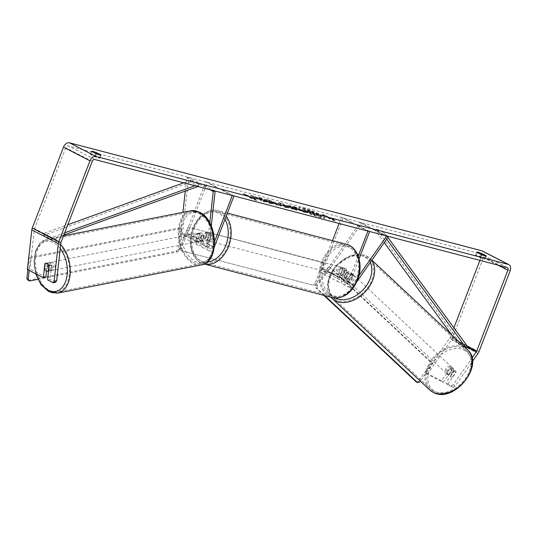 <?xml version="1.0" encoding="UTF-8"?>
<svg xmlns="http://www.w3.org/2000/svg" width="537" height="537" viewBox="0 0 537 537"><rect width="100%" height="100%" fill="white"/><g stroke="black" fill="none" stroke-linecap="round" stroke-linejoin="round"><path stroke-width="0.4" stroke-dasharray="2.69 2.01" d="M351.205 274.306L346.519 280.979A2.484 1.725 -62.8 0 1 344.096 281.985A2.484 1.725 -62.8 0 1 343.539 279.334L346.801 270.876A4.142 2.947 -75.3 0 0 344.841 268.084A4.142 2.947 -75.3 0 0 342.566 268.695L339.303 277.152A2.484 1.725 117.2 0 0 339.854 279.804A2.484 1.725 117.2 0 0 342.277 278.797L346.962 272.125A4.142 2.927 133.1 0 1 350.023 271.87A4.142 2.927 133.1 0 1 350.5 272.205A4.142 2.927 133.1 0 1 351.205 274.306L352.487 275.515L347.801 282.187A4.974 3.457 -62.8 0 1 342.955 284.201A4.974 3.457 -62.8 0 1 341.847 278.891L345.11 270.433A4.142 2.947 -75.3 0 0 343.15 267.641A4.142 2.947 -75.3 0 0 340.874 268.252L337.605 276.709A4.974 3.457 117.2 0 0 338.713 282.012A4.974 3.457 117.2 0 0 343.566 280.005L348.251 273.326A4.142 2.927 133.1 0 1 351.312 273.078A4.142 2.927 133.1 0 1 351.789 273.414A4.142 2.927 133.1 0 1 352.487 275.515M356.877 281.596L354.165 285.462A4.974 3.457 -62.8 0 1 349.318 287.47A4.974 3.457 -62.8 0 1 348.211 282.167L358.246 256.162M386.768 235.985L360.26 222.338L326.375 270.608A2.484 1.725 -62.8 0 1 323.952 271.615A2.484 1.725 -62.8 0 1 323.395 268.963L343.116 217.847L341.425 217.404L339.075 223.493M358.904 275.676L352.883 284.254A2.484 1.725 -62.8 0 1 350.46 285.261A2.484 1.725 -62.8 0 1 349.902 282.61L359.078 258.834M388.056 237.186L361.549 223.54L327.657 271.816A4.974 3.457 -62.8 0 1 322.811 273.83A4.974 3.457 -62.8 0 1 321.703 268.52L332.463 240.636M369.624 231.494L343.116 217.847M367.932 231.051L341.425 217.404M360.26 222.338L361.549 223.54M342.566 268.695L340.874 268.252M346.801 270.876L345.11 270.433M346.962 272.125L348.251 273.326M199.24 233.441A4.142 2.611 78.9 0 1 200.308 232.783A4.142 2.611 78.9 0 1 201.536 232.984A4.142 2.611 78.9 0 1 203.483 235.622L202.63 243.301A2.484 1.725 117.2 0 0 203.389 245.141A2.484 1.725 117.2 0 0 206.215 243.368L209.477 234.917A4.142 2.947 -75.3 0 0 207.517 232.118A4.142 2.947 -75.3 0 0 205.235 232.736L201.972 241.187A2.484 1.725 -62.8 0 1 199.146 242.959A2.484 1.725 -62.8 0 1 198.388 241.12L199.24 233.441L197.347 233.81A4.142 2.611 78.9 0 1 198.415 233.159A4.142 2.611 78.9 0 1 199.643 233.36A4.142 2.611 78.9 0 1 201.59 235.998L200.737 243.67A4.974 3.457 117.2 0 0 202.248 247.349A4.974 3.457 117.2 0 0 207.906 243.811L211.169 235.36A4.142 2.947 -75.3 0 0 209.208 232.561A4.142 2.947 -75.3 0 0 206.933 233.179L203.671 241.63A4.974 3.457 -62.8 0 1 198.005 245.167A4.974 3.457 -62.8 0 1 196.495 241.489L197.347 233.81M209.772 222.882L207.101 246.946A4.974 3.457 117.2 0 0 208.611 250.625A4.974 3.457 117.2 0 0 214.27 247.087L214.377 246.819M215.156 191.044L188.655 177.398L182.486 232.93A2.484 1.725 117.2 0 0 183.245 234.77A2.484 1.725 117.2 0 0 186.071 232.998L205.792 181.889L207.483 182.332L187.762 233.441A4.974 3.457 117.2 0 1 182.103 236.978A4.974 3.457 117.2 0 1 180.593 233.3L182.922 212.337M211.276 225.99L208.994 246.577A2.484 1.725 117.2 0 0 209.745 248.416A2.484 1.725 117.2 0 0 212.578 246.644L214.625 241.335M232.299 195.535L205.792 181.889M233.991 195.978L207.483 182.332M209.833 189.648L186.755 177.774L185.278 191.085M188.655 177.398L186.755 177.774M205.235 232.736L206.933 233.179M209.477 234.917L211.169 235.36M203.483 235.622L201.59 235.998M50.404 270.252A4.142 2.611 78.9 0 1 48.155 265.943A4.142 2.611 78.9 0 1 50.035 262.318A4.142 2.611 78.9 0 1 51.263 262.526A4.142 2.611 78.9 0 1 53.512 266.829A4.142 2.611 78.9 0 1 51.633 270.453A4.142 2.611 78.9 0 1 50.404 270.252M45.182 263.479L48.021 262.922A4.142 2.611 78.9 0 0 47.41 268.44L44.571 268.997M200.677 240.717A4.142 2.611 78.9 0 1 198.945 238.656L196.73 239.086A4.142 2.611 78.9 0 1 197.347 233.568L199.556 233.139A4.142 2.611 78.9 0 1 200.308 232.783A4.142 2.611 78.9 0 1 201.536 232.984A4.142 2.611 78.9 0 1 203.268 235.045L201.06 235.481A4.142 2.611 78.9 0 1 200.442 240.999L202.657 240.563A4.142 2.611 78.9 0 1 201.905 240.918A4.142 2.611 78.9 0 1 200.677 240.717M197.207 241.395A4.142 2.611 78.9 0 1 194.951 237.092A4.142 2.611 78.9 0 1 196.831 233.467A4.142 2.611 78.9 0 1 198.059 233.669A4.142 2.611 78.9 0 1 200.308 237.978A4.142 2.611 78.9 0 1 198.435 241.603A4.142 2.611 78.9 0 1 197.207 241.395M199.556 233.139L198.945 238.656M202.657 240.563L203.268 235.045M48.565 270.849L51.122 270.353A4.142 2.611 78.9 0 0 51.733 264.835L48.894 265.392M51.733 264.835L51.122 270.353M47.41 268.44L48.021 262.922M196.73 239.086L197.347 233.568M201.06 235.481L200.442 240.999M195.622 241.71A4.142 2.611 78.9 0 1 193.374 237.401A4.142 2.611 78.9 0 1 195.253 233.776A4.142 2.611 78.9 0 1 196.482 233.978A4.142 2.611 78.9 0 1 198.73 238.287A4.142 2.611 78.9 0 1 196.851 241.912A4.142 2.611 78.9 0 1 195.622 241.71M51.982 269.943A4.142 2.611 78.9 0 1 49.733 265.634A4.142 2.611 78.9 0 1 51.612 262.009A4.142 2.611 78.9 0 1 52.841 262.21A4.142 2.611 78.9 0 1 55.089 266.52A4.142 2.611 78.9 0 1 53.21 270.145A4.142 2.611 78.9 0 1 51.982 269.943M55.136 241.543A26.32 16.587 78.9 0 1 69.421 268.883A26.32 16.587 78.9 0 1 57.486 291.9A26.32 16.587 78.9 0 1 49.686 290.611A26.32 16.587 78.9 0 1 35.402 263.271A26.32 16.587 78.9 0 1 47.337 240.254A26.32 16.587 78.9 0 1 55.136 241.543M198.777 213.31A26.32 16.587 78.9 0 1 213.061 240.65A26.32 16.587 78.9 0 1 201.127 263.667A26.32 16.587 78.9 0 1 193.327 262.378A26.32 16.587 78.9 0 1 179.043 235.038A26.32 16.587 78.9 0 1 190.977 212.021A26.32 16.587 78.9 0 1 198.777 213.31M302.855 208.396A13.975 1.537 -158.9 0 1 317.226 213.565A13.975 1.537 -158.9 0 1 324.831 218.029A13.975 1.537 -158.9 0 1 320.737 217.599A13.975 1.537 -158.9 0 1 306.358 212.43A13.975 1.537 -158.9 0 1 298.753 207.967A13.975 1.537 -158.9 0 1 302.855 208.396M303.002 208.014A13.975 1.537 -158.9 0 1 317.374 213.182A13.975 1.537 -158.9 0 1 324.986 217.646A13.975 1.537 -158.9 0 1 320.884 217.217A13.975 1.537 -158.9 0 1 306.506 212.041A13.975 1.537 -158.9 0 1 298.901 207.577A13.975 1.537 -158.9 0 1 303.002 208.014M90.625 154.589A4.142 0.456 -158.9 0 1 90.458 154.354A4.142 0.456 -158.9 0 1 91.673 154.481A4.142 0.456 -158.9 0 1 95.707 155.918L99.607 157.925A4.142 0.456 -158.9 0 1 99.781 158.16A4.142 0.456 -158.9 0 1 94.532 156.596L90.625 154.589L91.814 151.515M475.816 255.458L479.716 257.465A4.142 0.456 21.1 0 0 484.965 259.029A4.142 0.456 21.1 0 0 484.79 258.794L480.89 256.787A4.142 0.456 21.1 0 0 476.856 255.35A4.142 0.456 21.1 0 0 475.641 255.223A4.142 0.456 21.1 0 0 475.816 255.458L477.004 252.383M441.528 380.814L425.626 372.631L427.338 374.235L443.247 382.425L441.528 380.814L450.019 368.724A4.142 2.927 133.1 0 1 453.08 368.469A4.142 2.927 133.1 0 1 453.557 368.805A4.142 2.927 133.1 0 1 454.262 370.906L455.973 372.517L447.489 384.606L453.08 387.486L451.369 385.881L445.77 383.002L447.489 384.606M443.247 382.425L451.731 370.329A4.142 2.927 133.1 0 1 454.799 370.08A4.142 2.927 133.1 0 1 455.275 370.416A4.142 2.927 133.1 0 1 455.973 372.517M259.384 199.066L250.557 195.602L262.445 199.804L258.149 197.589L261.271 198.408L271.876 203.865L268.748 203.046L263.667 200.717L264.768 201.999L261.016 201.019L259.532 198.683L250.705 195.213L250.557 195.602M286.677 207.262L296.948 210.43L281.563 203.718L278.569 202.932L284.409 207.148L287.738 208.02L286.677 207.262L286.825 206.879L291.195 208.02L291.047 208.41M479.93 260.378L481.387 256.599A2.484 1.725 117.2 0 0 480.837 253.941A2.484 1.725 117.2 0 0 480.588 253.847L68.327 145.889A2.484 1.725 117.2 0 0 65.749 147.749L34.543 228.628A2.484 1.725 117.2 0 0 34.334 229.44L29.944 269.01L27.421 269.507M249.671 197.737L256.344 200.529L254.746 199.066L245.1 194.528L243.409 194.085L251.363 198.18L249.671 197.737L249.819 197.347L256.491 200.14L256.344 200.529M332.007 219.297L333.699 219.74L335.296 221.204L328.624 218.411L330.315 218.854L322.368 214.76L332.007 219.297L332.155 218.915L324.207 214.82L324.059 215.203M289.503 206.738L305.902 212.773L295.296 207.316L288 205.698L289.503 206.738L289.651 206.356L299.894 210.014L299.747 210.397M271.514 203.214L278.898 205.758L281.462 206.04L279.206 204.443L267.741 200.046C265.58 199.502 264.728 199.462 265.171 199.932L269.232 201.429L269.366 200.932L269.232 201.429L270.46 201.435L275.984 203.597C277.616 204.463 277.663 204.718 276.125 204.349L272.293 203.02L271.514 203.214L271.662 202.832L279.052 205.369L281.61 205.651L279.381 204.073L267.896 199.663C265.728 199.12 264.875 199.079 265.318 199.549L265.171 199.932L265.251 199.334L276.132 203.214C277.763 204.08 277.81 204.328 276.273 203.966L272.44 202.637L272.293 203.02M277.24 204.469L276.125 204.349L276.273 203.966L277.387 204.087L277.24 204.469M45.846 277.199L29.944 269.01M55.687 282.261L50.089 279.381L47.565 279.878M46.518 271.158L47.39 263.291A4.142 2.611 78.9 0 1 48.458 262.633A4.142 2.611 78.9 0 1 51.633 265.473L50.089 279.381M451.369 385.881L453.315 384.593L472.01 357.964M453.315 384.593L455.027 386.204L472.453 361.381M427.338 374.235L451.489 339.84A5.8 4.027 117.2 0 0 452.436 338.062L483.642 257.189A5.8 4.027 117.2 0 0 482.354 250.994M425.626 372.631L449.771 338.229A2.484 1.725 117.2 0 0 450.181 337.471L451.295 334.585M451.342 334.457L453.899 327.839M454.262 370.906L445.77 383.002M455.027 386.204L453.08 387.486M450.019 368.724L451.731 370.329M479.716 257.465L480.904 254.39M484.79 258.794L485.864 256.008M480.89 256.787L481.689 254.719M47.39 263.291L45.155 263.727M51.633 265.473L49.109 265.969M94.532 156.596L95.714 153.522M99.607 157.925L100.681 155.139M95.707 155.918L96.506 153.844M314.709 215.055L313.917 213.612L321.636 216.451L311.01 210.981L305.667 209.578L303.143 209.208L304.613 210.222L304.466 210.605L310.084 212.907L311.091 214.109L314.709 215.055L313.769 213.995L321.488 216.834L310.863 211.363L302.989 209.591L304.466 210.605L304.647 210.236L310.232 212.524L311.091 214.109M303.143 209.208L302.996 209.584M311.01 210.981L310.863 211.363M321.636 216.451L321.488 216.834M318.508 215.626L318.36 216.015M315.286 213.974L315.138 214.357M313.917 213.612L313.769 213.995M314.857 214.672L311.238 213.726M310.232 212.524L310.084 212.907M256.491 200.14L254.894 198.677L254.746 199.066M254.894 198.677L253.202 198.234L253.055 198.623M253.202 198.234L245.248 194.146L245.1 194.528M251.363 198.18L251.511 197.791L243.556 193.703L245.248 194.146M243.556 193.703L243.409 194.085M251.511 197.791L249.819 197.347M324.207 214.82L322.515 214.377L322.368 214.76M332.155 218.915L333.853 219.358L335.444 220.821L328.772 218.029L330.463 218.472L322.515 214.377M330.463 218.472L330.315 218.854M328.772 218.029L328.624 218.411M335.444 220.821L335.296 221.204M333.853 219.358L333.699 219.74M287.812 206.987L285.301 206.329L283.549 205.114L287.812 206.987L287.96 206.604L285.449 205.946L285.301 206.329M285.449 205.946L283.697 204.731L283.549 205.114M291.195 208.02L293.867 209.202L293.719 209.584M293.867 209.202L297.095 210.048L296.948 210.43M297.095 210.048L281.71 203.328L281.563 203.718M281.71 203.328L278.716 202.55L278.569 202.932M278.716 202.55L284.556 206.758L284.409 207.148M284.556 206.758L287.886 207.631L287.738 208.02M287.886 207.631L286.825 206.879M283.697 204.731L287.96 206.604M294.786 207.383L297.592 208.826L292.913 207.242L292.766 207.631C291.88 207.168 292.021 207.081 293.175 207.383L297.444 209.208L292.766 207.631C291.88 207.168 292.021 207.081 293.175 207.383L293.323 207L294.786 207.383L294.638 207.765M292.913 207.242C292.034 206.779 292.168 206.698 293.323 207C292.168 206.698 292.034 206.779 292.913 207.242M297.592 208.826L297.444 209.208M299.894 210.014L302.922 211.571L302.774 211.954M302.922 211.571L306.05 212.39L305.902 212.773M306.05 212.39L295.444 206.933L295.296 207.316M295.444 206.933L288.147 205.315L289.651 206.356M250.705 195.213L262.6 199.415L258.297 197.2L261.418 198.019L272.024 203.476L268.896 202.657L263.815 200.335L264.916 201.617L261.163 200.637L259.532 198.683M261.163 200.637L261.016 201.019M264.916 201.617L264.768 201.999M263.815 200.335L263.667 200.717M266.157 201.247L266.01 201.63M268.896 202.657L268.748 203.046M272.024 203.476L271.876 203.865M261.418 198.019L261.271 198.408M258.297 197.2L258.149 197.589M262.6 199.415L262.445 199.804M254.41 196.186L254.263 196.569M272.44 202.637L271.662 202.832M307.829 211.538L310.285 211.853L312.829 213.169L307.829 211.538L308.379 210.934L312.984 212.786L307.976 211.155M307.795 211.524L308.379 210.934L307.795 211.524M312.984 212.786L312.829 213.169M310.433 211.471L310.285 211.853M452.013 367.469A4.142 2.927 133.1 0 1 452.49 367.805A4.142 2.927 133.1 0 1 452.06 372.517A4.142 2.927 133.1 0 1 447.294 374.188A4.142 2.927 133.1 0 1 446.818 373.853A4.142 2.927 133.1 0 1 447.247 369.134A4.142 2.927 133.1 0 1 452.013 367.469M452.61 376.793A4.142 2.927 133.1 0 1 450.08 376.799A4.142 2.927 133.1 0 1 449.603 376.464A4.142 2.927 133.1 0 1 448.898 374.88L452.268 370.087A4.142 2.927 133.1 0 1 454.799 370.08A4.142 2.927 133.1 0 1 455.275 370.416A4.142 2.927 133.1 0 1 455.98 371.993L452.61 376.793L450.684 374.987A4.142 2.927 133.1 0 0 454.054 370.188L455.98 371.993M347.842 278.582A4.142 2.927 133.1 0 1 345.311 278.589A4.142 2.927 133.1 0 1 344.835 278.253A4.142 2.927 133.1 0 1 344.13 276.676L345.627 278.079A4.142 2.927 133.1 0 1 348.996 273.286L347.499 271.876A4.142 2.927 133.1 0 1 350.023 271.87A4.142 2.927 133.1 0 1 350.5 272.205A4.142 2.927 133.1 0 1 351.205 273.789L352.708 275.192A4.142 2.927 133.1 0 1 349.339 279.992L347.842 278.582L351.205 273.789M352.386 274.085A4.142 2.927 133.1 0 1 352.856 274.414A4.142 2.927 133.1 0 1 352.426 279.133A4.142 2.927 133.1 0 1 347.667 280.797A4.142 2.927 133.1 0 1 347.191 280.462A4.142 2.927 133.1 0 1 347.62 275.75A4.142 2.927 133.1 0 1 352.386 274.085M347.499 271.876L344.13 276.676M452.268 370.087L450.342 368.275A4.142 2.927 133.1 0 0 446.972 373.074L448.898 374.88M454.054 370.188L450.684 374.987M446.972 373.074L450.342 368.275M345.627 278.079L348.996 273.286M352.708 275.192L349.339 279.992M353.453 275.085A4.142 2.927 133.1 0 1 353.93 275.421A4.142 2.927 133.1 0 1 353.5 280.133A4.142 2.927 133.1 0 1 348.741 281.804A4.142 2.927 133.1 0 1 348.265 281.469A4.142 2.927 133.1 0 1 348.694 276.756A4.142 2.927 133.1 0 1 353.453 275.085M450.939 366.462A4.142 2.927 133.1 0 1 451.416 366.798A4.142 2.927 133.1 0 1 450.986 371.517A4.142 2.927 133.1 0 1 446.227 373.181A4.142 2.927 133.1 0 1 445.75 372.846A4.142 2.927 133.1 0 1 446.18 368.134A4.142 2.927 133.1 0 1 450.939 366.462M433.607 391.151A26.32 18.573 133.1 0 1 430.587 389.023A26.32 18.573 133.1 0 1 433.319 359.085A26.32 18.573 133.1 0 1 463.559 348.493A26.32 18.573 133.1 0 1 466.579 350.621A26.32 18.573 133.1 0 1 463.847 380.558A26.32 18.573 133.1 0 1 433.607 391.151M336.122 299.774A26.32 18.573 133.1 0 1 333.101 297.646A26.32 18.573 133.1 0 1 335.833 267.708A26.32 18.573 133.1 0 1 366.066 257.116A26.32 18.573 133.1 0 1 369.094 259.243A26.32 18.573 133.1 0 1 366.362 289.181A26.32 18.573 133.1 0 1 336.122 299.774M343.344 272.642A4.142 2.947 104.7 0 1 339.639 275.286A4.142 2.947 104.7 0 1 338.042 269.916A4.142 2.947 104.7 0 1 341.74 267.272A4.142 2.947 104.7 0 1 343.344 272.642M340.881 273.883L338.907 273.367A4.142 2.947 104.7 0 1 339.169 270.212A4.142 2.947 104.7 0 1 341.022 267.876L342.995 268.393A4.142 2.947 104.7 0 1 344.841 268.084A4.142 2.947 104.7 0 1 346.707 270.306L344.593 275.79A4.142 2.947 104.7 0 1 342.747 276.099A4.142 2.947 104.7 0 1 340.881 273.883L342.995 268.393M344.593 275.79L342.619 275.273A4.142 2.947 104.7 0 0 344.472 272.937A4.142 2.947 104.7 0 0 344.734 269.789L346.707 270.306M207.269 239.831A4.142 2.947 104.7 0 1 205.416 240.14A4.142 2.947 104.7 0 1 203.557 237.918L205.53 238.435A4.142 2.947 104.7 0 1 205.792 235.28A4.142 2.947 104.7 0 1 207.644 232.951L205.671 232.434A4.142 2.947 104.7 0 1 207.517 232.118A4.142 2.947 104.7 0 1 209.383 234.34L207.269 239.831L209.242 240.348A4.142 2.947 104.7 0 0 211.095 238.012A4.142 2.947 104.7 0 0 211.356 234.857L209.383 234.34M212.222 238.307A4.142 2.947 104.7 0 1 208.524 240.952A4.142 2.947 104.7 0 1 206.92 235.575A4.142 2.947 104.7 0 1 210.618 232.93A4.142 2.947 104.7 0 1 212.222 238.307M203.557 237.918L205.671 232.434M344.734 269.789L342.619 275.273M338.907 273.367L341.022 267.876M205.53 238.435L207.644 232.951M211.356 234.857L209.242 240.348M213.632 238.676A4.142 2.947 104.7 0 1 209.933 241.321A4.142 2.947 104.7 0 1 208.329 235.944A4.142 2.947 104.7 0 1 212.028 233.3A4.142 2.947 104.7 0 1 213.632 238.676M341.935 272.272A4.142 2.947 104.7 0 1 338.229 274.917A4.142 2.947 104.7 0 1 336.632 269.547A4.142 2.947 104.7 0 1 340.33 266.902A4.142 2.947 104.7 0 1 341.935 272.272M322.502 262.271A26.232 18.647 104.7 0 1 345.929 245.53A26.232 18.647 104.7 0 1 356.058 279.549A26.232 18.647 104.7 0 1 332.638 296.29A26.232 18.647 104.7 0 1 322.502 262.271M194.199 228.675A26.232 18.647 104.7 0 1 217.626 211.934A26.232 18.647 104.7 0 1 227.762 245.946A26.232 18.647 104.7 0 1 204.335 262.694A26.232 18.647 104.7 0 1 194.199 228.675M324.717 295.585L317.072 288.416L315.743 287.731L315.85 285.053L328.819 266.58L330.148 267.258L432.775 363.455L420.357 381.142M328.819 266.58L431.453 362.777L432.775 363.455M419.806 381.935L418.484 381.25L416.229 381.921M431.453 362.777L418.484 381.25M323.892 295.37L315.743 287.731M315.85 285.053L317.179 285.731L330.148 267.258M317.179 285.731L317.072 288.416M188.024 227.044L324.422 263.096L316.259 284.234L314.937 283.549L312.782 285.1L180.539 250.47L179.868 248.181L188.024 227.044L324.422 263.096M323.093 262.412L314.937 283.549M312.782 285.1L180.539 250.47M179.868 248.181L181.191 248.859L189.346 227.722M181.191 248.859L181.862 251.155M314.111 285.785L316.259 284.234M28.213 280.314L176.277 251.209L178.069 248.967L180.425 227.715L181.754 228.4L30.535 258.122L29.173 270.413M180.425 227.715L29.213 257.438L30.535 258.122M29.213 257.438L27.843 269.728M37.838 279.368L177.599 251.893L176.277 251.209M178.069 248.967L179.392 249.651L181.754 228.4M179.392 249.651L177.599 251.893M450.181 337.471L467.412 346.338L459.457 342.244L376.766 229.004L384.72 233.098L386.841 235.998M387.882 237.435L386.949 236.152M386.694 239.126L383.405 234.622L375.45 230.527L376.766 229.004M383.405 234.622L384.72 233.098M464.68 347.137L458.142 343.767L451.751 335.014M384.257 242.59L375.45 230.527M459.457 342.244L458.142 343.767M64.695 232.823L51.767 237.495L43.819 233.4L67.816 224.721M183.714 182.808L190.702 180.278L198.65 184.372L194.891 185.735M197.891 186.52L198.656 186.245L190.709 182.15L190.702 180.278M198.656 186.245L198.65 184.372M51.767 237.495L51.774 239.368L43.826 235.273L190.709 182.15M51.774 239.368L63.856 234.998M43.819 233.4L43.826 235.273M354.165 285.462L347.801 282.187M348.211 282.167L341.847 278.891M342.277 278.797L326.375 270.608M339.303 277.152L323.395 268.963M349.902 282.61L343.539 279.334M337.605 276.709L321.703 268.52M343.566 280.005L327.657 271.816M352.883 284.254L346.519 280.979M214.27 247.087L207.906 243.811M207.101 246.946L200.737 243.67M198.388 241.12L182.486 232.93M201.972 241.187L186.071 232.998M212.578 246.644L206.215 243.368M203.671 241.63L187.762 233.441M196.495 241.489L180.593 233.3M208.994 246.577L202.63 243.301M60.681 244.557A27.562 17.372 -101.1 0 0 55.264 240.381A27.562 17.372 -101.1 0 0 47.095 239.032A27.562 17.372 -101.1 0 0 34.603 263.137A27.562 17.372 -101.1 0 0 49.558 291.772A27.562 17.372 -101.1 0 0 57.727 293.121M36.248 274.051A25.487 16.07 78.9 0 1 37.409 248.302A25.487 16.07 78.9 0 1 53.472 242.623A25.487 16.07 78.9 0 1 60.238 248.557M201.368 264.889A27.562 17.372 78.9 0 1 193.199 263.539A27.562 17.372 78.9 0 1 178.244 234.904A27.562 17.372 78.9 0 1 190.736 210.799M200.274 213.773A25.487 16.07 -101.1 0 0 181.331 229.145A25.487 16.07 -101.1 0 0 194.991 261.297A25.487 16.07 -101.1 0 0 213.934 245.926A25.487 16.07 -101.1 0 0 200.274 213.773M507.089 267.493L480.588 253.847M94.834 159.536L68.327 145.889M60.842 243.086L34.334 229.44M61.05 242.274L34.543 228.628M92.257 161.395L65.749 147.749M497.853 265.07L481.387 256.599M466.828 347.009L449.771 338.229M477.997 353.487L451.489 339.84M478.944 351.708L452.436 338.062M510.15 270.829L483.642 257.189M305.667 209.578L305.519 209.967M296.109 208.437L295.961 208.819M292.94 207.262L292.793 207.644M289.678 206.369L289.53 206.758M298.35 209.605L298.196 209.987M290.611 205.664L290.463 206.047M279.052 205.369L278.898 205.758M279.381 204.073L279.233 204.456M279.354 204.06L279.206 204.443M267.896 199.663L267.741 200.046M270.608 201.053L270.46 201.435M276.099 203.201L275.951 203.583M276.132 203.214L275.984 203.597M310.916 212.243L310.769 212.625M467.432 349.715A27.562 19.446 -46.9 0 0 464.263 347.486A27.562 19.446 -46.9 0 0 432.594 358.582A27.562 19.446 -46.9 0 0 429.734 389.929M464.156 350.171A25.487 17.983 133.1 0 1 465.955 379.216A25.487 17.983 133.1 0 1 435.151 391.486A25.487 17.983 133.1 0 1 433.352 362.435A25.487 17.983 133.1 0 1 464.156 350.171M332.249 298.552A27.562 19.446 133.1 0 1 335.108 267.204A27.562 19.446 133.1 0 1 366.778 256.109A27.562 19.446 133.1 0 1 369.946 258.337A27.562 19.446 133.1 0 1 371.752 260.405M370.221 262.586A25.487 17.983 -46.9 0 0 364.529 256.787A25.487 17.983 -46.9 0 0 333.766 268.99A25.487 17.983 -46.9 0 0 335.43 298.048M346.264 244.248A27.562 19.594 -75.3 0 0 321.656 261.834A27.562 19.594 -75.3 0 0 332.302 297.572M356.991 279.67A25.487 18.117 104.7 0 1 331.571 294.914A25.487 18.117 104.7 0 1 324.388 262.888A25.487 18.117 104.7 0 1 349.815 247.644A25.487 18.117 104.7 0 1 356.991 279.67M227.379 213.115L217.962 210.652C206.98 209.074 198.576 214.914 192.743 228.171C186.688 242.899 191.937 261.204 204 263.976L204.114 264.003A27.562 19.594 104.7 0 1 204 263.976A27.562 19.594 104.7 0 1 193.354 228.238A27.562 19.594 104.7 0 1 217.962 210.652A27.562 19.594 104.7 0 1 226.164 216.257M224.943 219.432A25.487 18.117 -75.3 0 0 193.266 228.554A25.487 18.117 -75.3 0 0 207.248 261.996M352.856 274.414L351.789 273.414M349.318 287.47L342.955 284.201M339.854 279.804L323.952 271.615M338.713 282.012L322.811 273.83M350.46 285.261L344.096 281.985M341.74 267.272L343.15 267.641M196.831 233.467L198.415 233.159M208.611 250.625L202.248 247.349M199.146 242.959L183.245 234.77M198.005 245.167L182.103 236.978M209.745 248.416L203.389 245.141M210.618 232.93L209.208 232.561M63.541 235.803L47.095 239.032L39.913 243.16L35.301 251.43L33.831 262.251L35.657 273.749M50.035 262.318L48.458 262.633M201.905 240.918L198.435 241.603M51.633 270.453L48.545 271.064M195.253 233.776L51.612 262.009M201.127 263.667L57.486 291.9M190.977 212.021L47.337 240.254M196.851 241.912L53.21 270.145M324.986 217.646L324.831 218.029M90.458 154.354L91.639 151.28M475.641 255.223L476.829 252.148M453.557 368.805L452.49 367.805M507.337 267.587L480.837 253.941M484.965 259.029L486.153 255.954M99.781 158.16L100.963 155.086M298.901 207.577L298.753 207.967M292.188 207.235L292.336 206.852M288 205.698L288.147 205.315M281.462 206.04L281.61 205.651M307.433 210.793L307.285 211.175M371.913 260.183L366.543 255.948L350.822 255.337L335.43 265.875L327.469 282.381L331 297.23M344.835 278.253L347.191 280.462M446.818 373.853L449.603 376.464M353.93 275.421L451.416 366.798M333.101 297.646L430.587 389.023M369.094 259.243L466.579 350.621M348.265 281.469L445.75 372.846M339.639 275.286L342.747 276.099M205.416 240.14L208.524 240.952M209.933 241.321L338.229 274.917M217.626 211.934L345.929 245.53M204.335 262.694L332.638 296.29M212.028 233.3L340.33 266.902"/><path stroke-width="0.81" d="M356.877 281.596L388.056 237.186L386.768 235.985L358.904 275.676M332.463 240.636L339.075 223.493M359.078 258.834L369.624 231.494L367.932 231.051L358.246 256.162M209.772 222.882L213.263 191.414L215.156 191.044L211.276 225.99M214.625 241.335L232.299 195.535L233.991 195.978L214.377 246.819M213.263 191.414L209.833 189.648M185.278 191.085L182.922 212.337M46.303 271.057A4.142 2.611 78.9 0 1 44.571 268.997L45.182 263.479A4.142 2.611 78.9 0 1 45.934 263.13A4.142 2.611 78.9 0 1 47.162 263.331A4.142 2.611 78.9 0 1 48.894 265.392L48.276 270.91A4.142 2.611 78.9 0 1 47.531 271.259A4.142 2.611 78.9 0 1 46.303 271.057M91.814 151.515A4.142 0.456 -158.9 0 1 91.639 151.28A4.142 0.456 -158.9 0 1 92.861 151.407A4.142 0.456 -158.9 0 1 96.888 152.844L100.795 154.851A4.142 0.456 -158.9 0 1 100.963 155.086A4.142 0.456 -158.9 0 1 95.714 153.522L91.814 151.515M478.044 252.276A4.142 0.456 21.1 0 0 476.829 252.148A4.142 0.456 21.1 0 0 477.004 252.383L480.904 254.39A4.142 0.456 21.1 0 0 486.153 255.954A4.142 0.456 21.1 0 0 485.978 255.719L482.078 253.712A4.142 0.456 21.1 0 0 478.044 252.276M472.01 357.964L476.279 351.876A2.484 1.725 117.2 0 0 476.688 351.117L507.895 270.239A2.484 1.725 117.2 0 0 507.337 267.587A2.484 1.725 117.2 0 0 507.089 267.493L94.834 159.536A2.484 1.725 117.2 0 0 92.257 161.395L61.05 242.274A2.484 1.725 117.2 0 0 60.842 243.086L56.667 280.723L55.687 282.261L53.163 282.757L47.565 279.878L49.109 265.969A4.142 2.611 78.9 0 0 45.934 263.13A4.142 2.611 78.9 0 0 44.866 263.781L43.322 277.696L27.421 269.507L31.811 229.937A5.8 4.027 117.2 0 1 32.287 228.037L63.494 147.158A5.8 4.027 117.2 0 1 69.515 142.815L481.77 250.772A5.8 4.027 117.2 0 1 482.354 250.994L508.861 264.64A5.8 4.027 117.2 0 0 508.277 264.419L96.022 156.462A5.8 4.027 117.2 0 0 90.001 160.805L58.788 241.684A5.8 4.027 117.2 0 0 58.318 243.583L54.143 281.22L56.667 280.723M53.163 282.757L54.143 281.22M46.518 271.158L45.846 277.199L43.322 277.696M472.453 361.381L477.997 353.487A5.8 4.027 117.2 0 0 478.944 351.708L510.15 270.829A5.8 4.027 117.2 0 0 508.861 264.64M453.899 327.839L479.93 260.378M481.689 254.719L482.078 253.712M96.506 153.844L96.888 152.844M420.357 381.142L419.806 381.935L417.558 382.606L324.717 295.585M417.558 382.606L416.229 381.921L323.892 295.37M29.173 270.413L28.172 279.374L26.85 278.69L28.213 280.314L29.542 280.999L37.838 279.368M27.843 269.728L26.85 278.69M29.542 280.999L28.172 279.374M476.688 351.117L467.412 346.338L387.882 237.435M451.751 335.014L384.257 242.59M467.412 346.338L466.096 347.862L464.68 347.137M466.096 347.862L386.694 239.126M67.816 224.721L183.714 182.808M64.695 232.823L194.891 185.735M63.856 234.998L197.891 186.52M60.238 248.557A25.487 16.07 78.9 0 1 66.152 279.817A25.487 16.07 78.9 0 1 48.196 290.148A25.487 16.07 78.9 0 1 36.248 274.051M201.368 264.889C220.123 262.237 217.827 220.324 199.643 212.236L190.736 210.799A27.562 17.372 78.9 0 1 198.905 212.149A27.562 17.372 78.9 0 1 213.867 240.784A27.562 17.372 78.9 0 1 201.368 264.889L57.727 293.121A27.562 17.372 -101.1 0 0 70.199 273.306A27.562 17.372 -101.1 0 0 60.681 244.557M96.022 156.462L69.515 142.815M508.277 264.419L481.77 250.772M58.318 243.583L31.811 229.937M507.895 270.239L497.853 265.07M476.279 351.876L466.828 347.009M90.001 160.805L63.494 147.158M58.788 241.684L32.287 228.037M432.903 392.158A27.562 19.446 -46.9 0 0 464.572 381.062A27.562 19.446 -46.9 0 0 467.432 349.715C485.535 364.925 453.409 404.334 433.131 392.319L429.734 389.929A27.562 19.446 -46.9 0 0 432.903 392.158M371.752 260.405A27.562 19.446 133.1 0 1 365.818 291.161A27.562 19.446 133.1 0 1 335.417 300.78A27.562 19.446 133.1 0 1 332.249 298.552L429.734 389.929M335.43 298.048A25.487 17.983 -46.9 0 0 335.524 298.095A25.487 17.983 -46.9 0 0 362.629 290.282A25.487 17.983 -46.9 0 0 370.221 262.586M332.302 297.572A27.562 19.594 -75.3 0 0 356.91 279.985A27.562 19.594 -75.3 0 0 346.264 244.248C358.327 247.02 363.576 265.318 357.514 280.046C351.688 293.309 343.284 299.149 332.302 297.572L204.114 264.003A27.562 19.594 104.7 0 0 228.608 246.389A27.562 19.594 104.7 0 0 226.164 216.257M207.248 261.996A25.487 18.117 -75.3 0 0 225.876 245.335A25.487 18.117 -75.3 0 0 224.943 219.432M35.657 273.749L40.987 284.664L48.827 291.685L57.727 293.121M190.736 210.799L63.541 235.803M48.545 271.064L47.531 271.259M371.913 260.183L467.432 349.715M331 297.23L332.249 298.552M227.379 213.115L346.264 244.248"/></g></svg>
